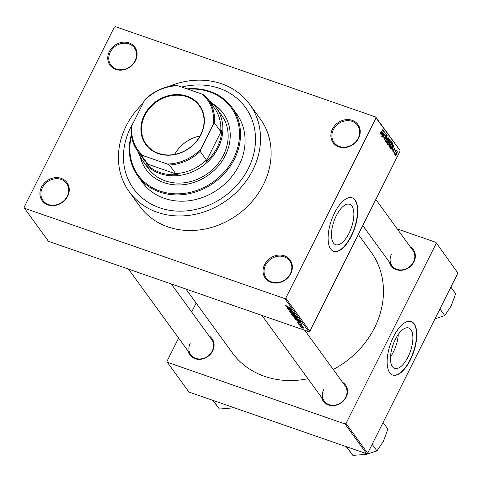 <?xml version="1.0" encoding="UTF-8"?>
<svg xmlns="http://www.w3.org/2000/svg" width="482" height="482" viewBox="0 0 482 482"><rect width="100%" height="100%" fill="white"/><g stroke="black" fill="none" stroke-linecap="round" stroke-linejoin="round"><path stroke-width="0.72" d="M264.618 264.546A15.37 13.261 144 0 1 284.344 255.815A15.37 13.261 144 0 1 290.785 273.625A15.37 13.261 144 0 1 271.059 282.356A15.37 13.261 144 0 1 264.618 264.546M290.339 273.716A14.562 12.562 -36 0 0 289.718 260.852A14.562 12.562 -36 0 0 277.313 256.358A14.562 12.562 -36 0 0 265.546 265.112A14.562 12.562 -36 0 0 266.16 277.975A14.562 12.562 -36 0 0 278.566 282.476A14.562 12.562 -36 0 0 290.339 273.716M41.488 187.1A15.37 13.261 144 0 1 61.22 178.37A15.37 13.261 144 0 1 67.661 196.186A15.37 13.261 144 0 1 47.929 204.91A15.37 13.261 144 0 1 41.488 187.1M67.209 196.276A14.562 12.562 -36 0 0 66.594 183.413A14.562 12.562 -36 0 0 54.189 178.912A14.562 12.562 -36 0 0 42.416 187.673A14.562 12.562 -36 0 0 43.037 200.536A14.562 12.562 -36 0 0 55.442 205.031A14.562 12.562 -36 0 0 67.209 196.276M109.336 51.61A15.37 13.261 144 0 1 129.068 42.886A15.37 13.261 144 0 1 135.508 60.696A15.37 13.261 144 0 1 115.776 69.42A15.37 13.261 144 0 1 109.336 51.61M135.056 60.786A14.562 12.562 -36 0 0 134.442 47.923A14.562 12.562 -36 0 0 122.036 43.422A14.562 12.562 -36 0 0 110.27 52.183A14.562 12.562 -36 0 0 110.884 65.046A14.562 12.562 -36 0 0 123.29 69.541A14.562 12.562 -36 0 0 135.056 60.786M332.466 129.055A15.37 13.261 144 0 1 352.197 120.325A15.37 13.261 144 0 1 358.632 138.135A15.37 13.261 144 0 1 338.906 146.865A15.37 13.261 144 0 1 332.466 129.055M358.186 138.226A14.562 12.562 -36 0 0 357.572 125.362A14.562 12.562 -36 0 0 345.166 120.868A14.562 12.562 -36 0 0 333.393 129.622A14.562 12.562 -36 0 0 334.014 142.485A14.562 12.562 -36 0 0 346.419 146.986A14.562 12.562 -36 0 0 358.186 138.226M408.043 356.933A21.389 9.279 109.1 0 0 408.694 327.977A21.389 9.279 109.1 0 0 395.318 339.43A21.389 9.279 109.1 0 0 394.668 368.393A21.389 9.279 109.1 0 0 408.043 356.933M390.498 356.831A21.389 9.279 109.1 0 0 393.445 351.866A21.389 9.279 109.1 0 0 398.259 334.472M410.381 359.861A28.318 12.279 109.1 0 0 411.242 321.53A28.318 12.279 109.1 0 0 393.535 336.695A28.318 12.279 109.1 0 0 392.673 375.026A28.318 12.279 109.1 0 0 410.381 359.861M392.535 374.978A28.318 12.279 109.1 0 0 410.104 359.771A28.318 12.279 109.1 0 0 411.104 321.482M336.303 215.737A21.389 9.279 -70.9 0 1 349.679 204.284A21.389 9.279 -70.9 0 1 349.028 233.24A21.389 9.279 -70.9 0 1 335.653 244.693A21.389 9.279 -70.9 0 1 336.303 215.737M351.36 236.168A28.318 12.279 109.1 0 0 352.222 197.837A28.318 12.279 109.1 0 0 334.52 212.996A28.318 12.279 109.1 0 0 333.652 251.333A28.318 12.279 109.1 0 0 351.36 236.168M333.52 251.285A28.318 12.279 109.1 0 0 351.083 236.072A28.318 12.279 109.1 0 0 352.083 197.789M342.557 382.292A13.755 11.863 144 0 1 346.154 397.21A13.755 11.863 144 0 1 332.779 405.693A13.755 11.863 144 0 1 321.621 397.511M323.669 389.655A12.942 11.164 -36 0 0 324.217 401.084A12.942 11.164 -36 0 0 335.243 405.085A12.942 11.164 -36 0 0 345.702 397.301A12.942 11.164 -36 0 0 345.154 385.865L304.745 330.278M410.339 246.941A13.755 11.863 144 0 1 413.93 261.859A13.755 11.863 144 0 1 400.554 270.342A13.755 11.863 144 0 1 389.396 262.166M391.444 254.303A12.942 11.164 -36 0 0 391.993 265.739A12.942 11.164 -36 0 0 403.018 269.733A12.942 11.164 -36 0 0 413.484 261.949A12.942 11.164 -36 0 0 412.935 250.513L375.833 199.476M209.098 335.972A13.755 11.863 144 0 1 212.689 350.884A13.755 11.863 144 0 1 199.313 359.373A13.755 11.863 144 0 1 188.155 351.191M190.203 343.329A12.942 11.164 -36 0 0 190.752 354.764A12.942 11.164 -36 0 0 201.777 358.765A12.942 11.164 -36 0 0 212.243 350.98A12.942 11.164 -36 0 0 211.694 339.545L171.285 283.952M142.955 103.431A74.427 64.202 -36 0 0 126.115 126.061A74.427 64.202 -36 0 0 129.272 191.818A74.427 64.202 -36 0 0 192.68 214.803A74.427 64.202 -36 0 0 252.833 170.044A74.427 64.202 -36 0 0 249.676 104.293A74.427 64.202 -36 0 0 168.814 86.471M129.272 191.818L139.858 206.38A74.427 64.202 -36 0 0 203.265 229.366A74.427 64.202 -36 0 0 263.419 184.606A74.427 64.202 -36 0 0 260.262 118.855L249.676 104.293M185.944 289.043L232.24 352.728A85.754 73.975 -36 0 0 307.95 378.707M333.279 369.525A85.754 73.975 -36 0 0 374.598 327.646A85.754 73.975 -36 0 0 370.965 251.887L358.307 234.475M248.357 168.489A69.167 59.666 -36 0 0 245.422 107.384A69.167 59.666 -36 0 0 181.684 87.037A69.167 59.666 -36 0 1 245.422 107.384A69.167 59.666 -36 0 1 248.357 168.489A69.167 59.666 -36 0 1 192.451 210.086A69.167 59.666 -36 0 1 133.526 188.721A69.167 59.666 -36 0 0 192.451 210.086A69.167 59.666 -36 0 0 248.357 168.489M133.345 122.615A69.167 59.666 -36 0 0 130.592 127.616A69.167 59.666 -36 0 0 133.526 188.721L133.526 188.721A69.167 59.666 -36 0 1 130.592 127.616A69.167 59.666 -36 0 1 133.345 122.615M300.726 326.224L299.882 325.778L300.726 326.224M301.244 325.772L299.274 324.934L302.774 326.151L302.371 326.163L303.136 326.766L301.31 325.639M299.677 324.778L298.834 324.332L299.677 324.778M298.292 323.211L299.424 324.127L300.443 323.898L301.786 324.717L301.136 324.862L300.666 324.133L299.665 324.368L298.093 323.265M299.129 323.579L298.671 323.657M299.702 324.187L299.768 323.844M300.925 324.627L301.389 324.362M300.407 324.115L300.376 324.47M297.9 321.56L301.612 323.193L297.28 322.193L298.43 322.289L297.954 321.446M299.123 319.705L297.237 319.656L294.177 317.987L294.496 317.644L295.996 318.012L299.195 319.952M294.351 317.644L294.177 317.987L294.496 317.644M296.611 316.246L294.719 316.198L291.664 314.529L291.978 314.186L293.478 314.553L296.683 316.493M291.833 314.186L291.664 314.529L291.978 314.186M285.278 305.745L286.447 305.811L285.85 305.95L286.374 306.305L290.507 307.92L285.278 305.745M285.934 305.648L285.85 305.95M285.79 298.129L309.854 331.23L308.817 331.688L48.501 241.337L24.437 208.236L284.754 298.587L285.79 298.129L376.026 117.939L375.683 116.999L115.367 26.655L114.33 27.113L24.1 207.296L24.437 208.236M308.817 331.688L284.754 298.587M287.573 307.359L291.291 308.992L286.959 307.992L288.103 308.088L287.634 307.239M291.14 309.781L287.133 308.233L291.953 309.902L288.899 309.673L292.911 311.227L288.091 309.552L291.206 309.649M289.435 310.872L289.26 311.221L290.381 311.089L290.598 311.324L289.839 311.438L290.971 312.149L292.423 311.842L294.177 312.902L293.201 313.035L292.984 312.806L293.616 312.716L292.116 311.944L292.05 312.444L291.134 312.366L289.17 310.95M289.929 310.95L289.839 311.438M290.971 312.149L291.52 311.764M293.839 312.571L293.677 312.89L293.731 312.493M292.2 311.776L292.032 312.167M295.852 315.27L290.399 312.728L294.767 313.776L291.032 313.017L295.852 315.27M297.828 317.993L294.888 317.451L292.532 315.662L297.352 317.337L297.93 318.247M300.455 321.693L298.515 321.386L295.05 319.126L299.87 320.795L300.443 321.729M300.75 326.591L304.25 328.109L302.895 328.079L300.563 326.663M302.172 328.212L301.328 327.76L302.172 328.212M375.683 116.999L399.747 150.101L376.026 117.939M394.836 154.439L395.035 153.529L394.836 154.439M393.788 152.993L393.987 152.083L393.788 152.993M391.125 149.33L393.878 144.865L392.083 150.643L392.523 148.781L391.993 148.052L391.125 149.33M388.956 145.154L389.643 143.268L391.523 141.509L390.854 144.835L389.824 146.383L389.01 146.528L388.956 145.154M386.437 141.696L387.124 139.81L389.004 138.051L388.335 141.377L387.305 142.925L386.492 143.064L386.437 141.696M383.925 139.045L385.124 138.798L385.467 135.448L386.576 134.707L386.305 136.804L386.293 135.285L385.413 136.237L385.281 139.003L384.094 139.762L384.413 137.412L384.534 139.322L383.925 139.111M386.293 135.285L385.714 135.02M380.804 135.129L383.558 130.658L381.756 136.442L382.196 134.58L381.666 133.851L380.804 135.129M309.854 331.23L400.084 151.041M380.045 133.61L380.539 132.303L380.4 133.719L380.75 133.58L382.786 129.598L381.274 133.128L380.111 134.285L380.045 133.61L380.75 133.58M382.087 136.894L384.383 131.797L383.226 136.828L385.341 133.116L382.895 138.009L384.046 132.984L382.087 136.894M385.353 141.389L387.197 135.671L385.552 140.702L388.281 137.159L385.353 141.389M387.811 144.769L387.335 144.118L389.781 139.226L390.257 139.882L390.065 141.69L388.04 144.962M390.3 148.191L389.848 147.576L392.3 142.69L392.926 143.702L392.119 146.522L390.528 148.378M392.993 152.005L393.192 150.348L393.258 151.511L393.74 151.246L393.975 148.854L394.83 148.311L394.674 149.818L394.583 148.83L394.168 148.992L393.939 151.366L393.143 152.125M392.878 151.384L393.74 151.246M394.583 148.83L393.945 148.914M394.228 153.595L395.855 149.83L395.722 150.607L396.222 150.227L396.27 150.619L395.541 151.065L394.228 153.595M395.891 150.848L395.282 150.974M395.451 155.391L395.945 152.963L397.295 151.703L396.819 154.095L395.583 155.493M367.67 453.267L366.633 453.725L344.973 423.937L346.016 423.473L367.67 453.267L457.9 273.083L435.903 242.35L397.246 228.932M435.903 242.35L457.9 273.083M344.973 423.937L167.302 362.265L166.959 361.331L178.611 338.063M191.667 311.993L196.138 303.064M167.302 362.265L188.956 392.059L366.633 453.725M346.016 423.473L436.246 243.29M382.859 132.122L382.003 133.351L382.431 133.936L383.395 131.297L382.612 132.038M381.521 133.622L382.431 133.936M385.208 137.37L385.63 137.515M386.347 142.588L387.305 142.925M386.347 142.341L386.781 142.491L388.191 141.148L388.721 138.623L388.052 138.334M388.721 138.623L387.275 140.027L386.907 142.594L386.341 142.401M389.577 139.641L390.257 139.882M388.811 142.286L389.384 142.485M389.649 140.009L388.92 141.467L389.39 142.039L389.872 141.557L389.914 140.376L389.432 139.931M388.528 141.738L389.39 142.039M388.631 142.039L387.775 143.757L388.287 144.359L388.841 143.769L388.938 142.455L388.414 141.967M387.414 143.961L388.287 144.359M388.86 146.052L389.824 146.383M388.86 145.805L389.293 145.956L390.709 144.612L391.239 142.088L390.571 141.792M391.239 142.088L389.793 143.491L389.42 146.058L388.86 145.859M391.956 143.365L392.926 143.702M391.944 143.395L390.287 147.215L390.769 147.769L389.902 147.468M389.95 147.384L391.306 147.414L391.968 146.299L392.607 144.239L392.167 143.467M393.185 146.329L392.33 147.552L392.752 148.143L393.716 145.498L392.932 146.239M391.848 147.823L392.752 148.143M395.83 150.468L396.27 150.619M395.348 154.758L395.71 154.885L396.65 153.921L397.035 152.21L396.523 151.999M397.035 152.21L396.102 153.168L395.782 154.939L395.342 154.788M396.505 152.023L396.879 152.155M288.272 307.745L288.103 308.088M289.736 308.305L288.188 307.624L288.616 308.209L290.718 308.721L289.796 308.185M295.605 316.282L296.044 316.053L293.628 314.758L292.225 314.722L295.605 316.282L296.159 315.831M292.327 314.228L292.225 314.722M296.942 317.355L295.502 316.855L296.81 317.909L297.213 317.716L297.008 317.216M296.81 317.909L297.382 317.373M294.942 316.656L293.249 316.072L294.731 317.234L295.243 317.072L295.008 316.523M295.442 316.674L294.731 317.234M298.123 319.741L298.563 319.512L296.141 318.222L294.737 318.186L298.123 319.741L298.671 319.289M294.839 317.692L294.737 318.186M295.695 319.349L295.496 319.741M299.461 320.813L295.767 319.53L298.37 321.175L299.852 321.452L299.527 320.681M299.9 320.843L299.732 321.187M300.057 321.048L299.852 321.452M298.599 321.946L298.43 322.289M300.057 322.512L298.515 321.831L298.936 322.416L301.039 322.928L300.117 322.392M299.906 323.784L299.744 324.097M299.961 323.784L299.665 324.368M303.907 327.796L301.123 327.031L302.708 327.856L303.841 327.748M301.226 326.657L301.123 327.031M140.105 156.427A47.73 41.175 -36 0 0 146.052 169.495A47.73 41.175 -36 0 0 186.715 184.238A47.73 41.175 -36 0 0 225.293 155.535A47.73 41.175 -36 0 0 223.268 113.366A47.73 41.175 -36 0 0 212.67 103.678M140.407 157.012A47.73 41.175 -36 0 0 146.173 169.664M131.508 135.779A57.436 49.55 -36 0 0 165.392 192.595A57.436 49.55 -36 0 0 233.559 158.403A57.436 49.55 -36 0 0 187.908 89.194M187.034 88.893A58.25 50.242 144 0 1 232.017 107.516A58.25 50.242 144 0 1 234.487 158.976A58.25 50.242 144 0 1 187.408 194.005A58.25 50.242 144 0 1 137.786 176.014A58.25 50.242 144 0 1 131.369 134.665M137.786 176.014L142.359 182.304A58.25 50.242 -36 0 0 191.981 200.295A58.25 50.242 -36 0 0 239.06 165.266A58.25 50.242 -36 0 0 236.59 113.806L232.017 107.516M208.863 100.425A45.302 39.078 144 0 1 216.255 107.848L221.545 115.126A45.302 39.078 144 0 1 223.467 155.15A45.302 39.078 144 0 1 186.853 182.395A45.302 39.078 144 0 1 148.257 168.399L142.961 161.121A45.302 39.078 144 0 1 138.189 151.794M223.389 113.535A47.73 41.175 -36 0 0 213.134 104.142M346.654 446.796L352.872 455.345L346.245 446.651M372.164 444.296L376.966 450.905L365.886 454.454L352.872 455.345M383.088 422.473L387.896 429.088L383.395 441.319L376.966 450.905M187.004 96.177A33.252 28.679 144 0 1 200.934 134.707A33.252 28.679 144 0 1 158.259 153.589A33.252 28.679 144 0 1 144.329 115.059A33.252 28.679 144 0 1 187.004 96.177M158.614 153.366A32.764 28.263 -36 0 0 195.867 141.967A32.764 28.263 -36 0 0 199.277 105.817A32.764 28.263 -36 0 0 186.938 96.798A32.764 28.263 -36 0 0 149.685 108.197A32.764 28.263 -36 0 0 146.275 144.347A32.764 28.263 -36 0 0 158.614 153.366M216.255 107.848A45.302 39.078 144 0 1 211.544 157.831A45.302 39.078 144 0 1 160.024 173.592A45.302 39.078 144 0 1 142.961 161.121M143.04 155.602L141.34 155.258A43.687 37.686 144 0 1 137.533 150.902L143.793 159.506A43.687 37.686 -36 0 0 147.594 163.862L146.1 163.597A44.495 38.379 -36 0 0 160.132 172.562A44.495 38.379 -36 0 0 177.659 174.55L175.689 173.616A43.687 37.686 -36 0 0 206.429 160.018L205.79 162.103L221.816 130.098L220.696 131.526A43.687 37.686 -36 0 0 214.466 108.137L208.206 99.527A43.687 37.686 144 0 1 214.436 122.922L213.213 124.555A42.874 36.987 -36 0 0 202.223 94.165L178.015 85.76A42.874 36.987 -36 0 0 144.347 100.654L132.05 125.206A42.874 36.987 -36 0 0 143.04 155.602L167.248 164.007A42.874 36.987 -36 0 0 200.916 149.113L213.213 124.555M211.628 104.226L212.634 104.708A44.495 38.379 -36 0 0 210.423 102.57M205.79 162.103A44.495 38.379 -36 0 0 221.816 130.098M146.1 163.597L177.659 174.55M144.347 100.654L145.57 99.015A43.687 37.686 144 0 1 176.316 85.416L178.015 85.76M202.223 94.165L204.404 95.171A43.687 37.686 144 0 1 208.206 99.527M137.533 150.902A43.687 37.686 144 0 1 131.303 127.507L132.05 125.206M175.689 173.616L169.429 165.007L167.248 164.007M147.594 163.862L141.34 155.258M220.696 131.526L214.436 122.922M200.916 149.113L200.175 151.408A43.687 37.686 144 0 1 169.429 165.007M206.429 160.018L200.175 151.408M200.024 135.984A32.764 28.263 -36 0 0 174.737 154.361M213.195 400.47L219.412 409.025L212.779 400.331M234.198 407.766L219.412 409.025M439.939 308.944L444.747 315.553L434.987 318.837M450.869 287.127L455.671 293.737L451.17 305.974L444.747 315.553M385.112 136.768L385.492 136.9M388.57 141.648L389.209 141.865M392.113 143.064L392.728 143.281M393.722 149.655L394.143 149.8M293.219 315.903L293.008 316.319M380.461 133.767L380.039 133.622M393.354 151.589L392.872 151.426M394.475 148.739L394.113 148.613M291.496 312.197L291.755 311.685M296.099 316.234L296.261 315.909M297.346 317.981L297.539 317.59M295.352 317.313L295.55 316.915M298.611 319.693L298.774 319.367M299.732 324.157L299.918 323.784M261.943 315.421L324.217 401.084M190.752 354.764L128.483 269.095M391.993 265.739L362.777 225.546"/></g></svg>
